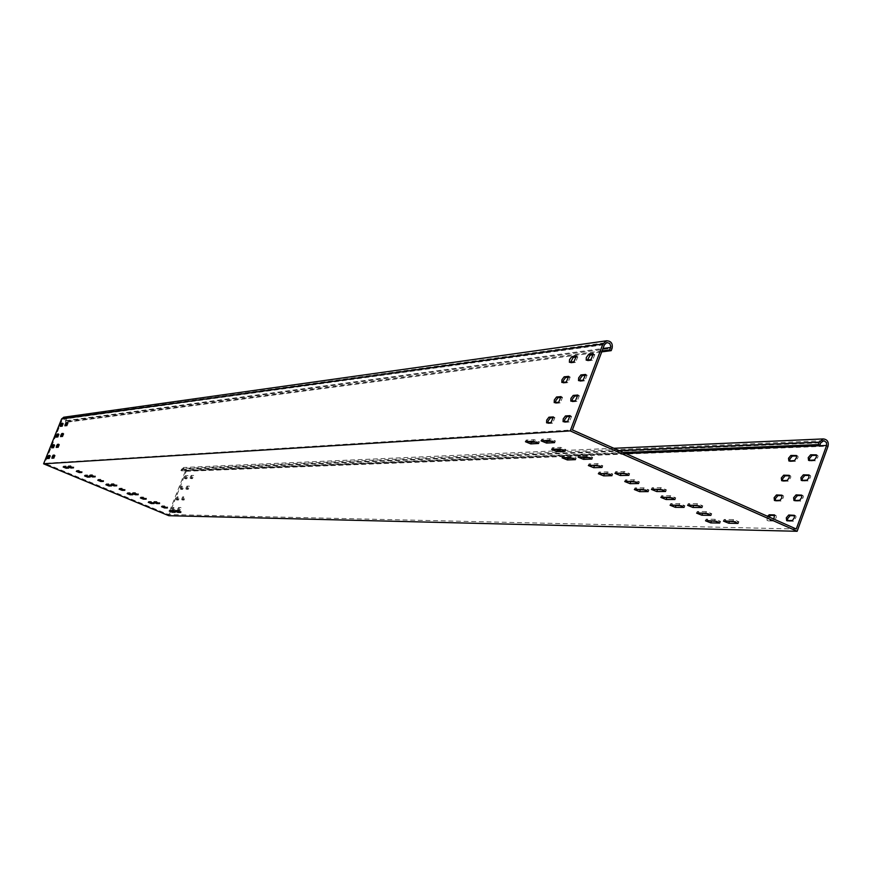 <?xml version="1.0" encoding="UTF-8"?>
<svg xmlns="http://www.w3.org/2000/svg" width="872" height="872" viewBox="0 0 872 872"><rect width="100%" height="100%" fill="white"/><g stroke="black" fill="none" stroke-linecap="round" stroke-linejoin="round"><path stroke-width="0.65" stroke-dasharray="4.36 3.27" d="M172.198 508.801L171.958 510.284L173.43 510.316L174.64 507.341L173.168 507.319L172.198 508.801M173.027 509.139L172.787 510.632L174.258 510.665L175.468 507.689L173.997 507.668L173.027 509.139M176.373 498.185L176.144 499.667L177.615 499.678L178.825 496.702L177.354 496.702L176.373 498.185M177.201 498.533L176.972 500.005L178.444 500.016L179.654 497.051L178.171 497.051L177.201 498.533M180.559 487.59L180.319 489.061L181.801 489.039L183.011 486.075L181.529 486.096L180.559 487.59M181.376 487.928L181.147 489.399L182.63 489.388L183.839 486.423L182.346 486.445L181.376 487.928M184.722 476.995L184.493 478.456L185.987 478.423L187.197 475.458L185.703 475.502L184.722 476.995M185.551 477.344L185.311 478.804L186.815 478.772L188.025 475.807L186.521 475.85L185.551 477.344M177.735 508.888L177.507 510.382L178.989 510.414L180.21 507.417L178.716 507.384L177.735 508.888M178.564 509.226L178.335 510.73L179.828 510.763L181.049 507.766L179.556 507.733L178.564 509.226M181.954 498.185L181.714 499.678L183.218 499.689L184.439 496.691L182.935 496.691L181.954 498.185M182.782 498.533L182.542 500.016L184.047 500.027L185.267 497.04L183.763 497.029L182.782 498.533M186.15 487.492L185.921 488.974L187.436 488.963L188.657 485.977L187.142 485.998L186.15 487.492M186.99 487.84L186.75 489.323L188.265 489.312L189.486 486.325L187.971 486.336L186.99 487.84M190.358 476.821L190.129 478.292L191.644 478.259L192.865 475.273L191.339 475.316L190.358 476.821M191.186 477.169L190.957 478.641L192.472 478.608L193.693 475.622L192.167 475.665L191.186 477.169M796.616 455.947L797.88 456.154L798.087 457.288L796.027 461.212L790.304 461.615L789.661 460.939M789.389 475.752L790.653 475.97L790.86 477.115L788.8 481.039L783.111 481.355L782.467 480.701M782.14 495.59L783.405 495.819L783.623 496.964L781.563 500.91L775.895 501.138L775.263 500.506M773.856 519.091L772.221 520.41L766.979 520.268L767.491 516.279M774.881 515.461L776.156 515.712L776.287 517.401L773.965 520.998L768.417 520.911L768.941 516.911M816.541 455.304L817.816 455.511L818.034 456.666L815.93 460.645L810.044 461.048L809.369 460.372M809.216 475.404L810.502 475.632L810.709 476.788L808.617 480.777L802.752 481.093L802.087 480.428M801.88 495.547L803.167 495.787L803.385 496.953L801.292 500.942L795.449 501.182L794.795 500.528M794.523 515.723L795.809 515.973L796.038 517.151L793.945 521.151L788.125 521.303L787.492 520.671M726.976 521.085L724.349 519.461L733.548 519.614L738.9 521.75L735.369 521.772M690.951 505.259L688.455 503.667L697.426 503.7L702.799 505.847L699.409 505.923M543.965 440.633L541.904 439.183L549.905 438.725L555.388 440.949L552.477 441.188M581.155 456.983L578.997 455.5L587.248 455.173L592.698 457.375L589.679 457.571M700.042 513.085L697.491 511.483L706.44 511.581L711.759 513.706L708.326 513.75M664.115 497.302L661.684 495.743L670.404 495.721L675.746 497.858L672.432 497.956M554.581 449.189L552.477 447.739L560.489 447.358L565.906 449.549L562.963 449.767M591.39 465.365L589.178 463.871L597.429 463.61L602.824 465.79L599.762 465.964M673.402 505.161L670.917 503.591L679.626 503.635L684.912 505.749L681.555 505.815M528.301 441.483L526.252 440.066L534.013 439.63L539.419 441.81L536.542 442.05M565.012 457.604L562.854 456.143L570.866 455.827L576.239 457.996L573.242 458.182M601.429 473.583L599.162 472.09L607.413 471.894L612.754 474.041L609.648 474.194M637.552 489.432L635.187 487.906L643.667 487.83L648.986 489.955L645.749 490.064M654.654 489.301L652.267 487.742L660.998 487.666L666.393 489.824L663.134 489.933M618.052 473.202L615.785 471.687L624.276 471.49L629.693 473.67L626.565 473.823M627.894 481.399L625.573 479.873L634.064 479.731L639.427 481.889L636.244 482.02M708.969 520.758L706.364 519.156L715.291 519.309L720.555 521.412L717.067 521.434M171.533 511.079L169.626 510.196L172.482 510.229L175.479 511.439L173.223 511.406M177.158 511.177L175.25 510.284L178.139 510.316L181.169 511.537L178.891 511.515M155.892 502.359L154.05 501.487L156.862 501.476L159.892 502.708L157.701 502.708M69.836 466.64L68.31 465.877L70.774 465.724L73.848 466.978L71.951 467.087M91.495 475.632L89.892 474.837L92.443 474.728L95.506 475.97L93.544 476.058M163.751 506.741L161.887 505.858L164.71 505.88L167.729 507.09L165.506 507.079M142.507 497.923L140.719 497.073L143.466 497.051L146.496 498.272L144.349 498.293M78.229 471.251L76.66 470.477L79.145 470.346L82.208 471.589L80.279 471.687M99.746 480.189L98.111 479.382L100.683 479.295L103.735 480.527L101.73 480.592M150.42 502.327L148.6 501.465L151.357 501.455L154.366 502.675L152.197 502.675M65.029 466.902L63.503 466.149L65.934 465.997L68.986 467.239L67.1 467.348M86.524 475.818L84.922 475.033L87.44 474.924L90.481 476.156L88.519 476.243M107.91 484.69L106.242 483.884L108.837 483.807L111.867 485.039L109.839 485.094M129.22 493.53L127.465 492.691L130.146 492.658L133.165 493.879L131.062 493.901M134.517 493.487L132.762 492.647L135.487 492.604L138.528 493.835L136.414 493.868M113.055 484.581L111.376 483.764L114.014 483.688L117.066 484.919L115.028 484.974M121.175 489.072L119.464 488.255L122.124 488.189L125.165 489.421L123.094 489.465M796.267 529.01L168.296 514.502L44.788 463.315L572.392 429.929M111.027 484.636L111.42 483.742L111.071 484.625M132.827 494.74L133.165 493.879L132.806 494.707M148.251 502.327L148.643 501.444L148.305 502.316M103.386 481.399L103.735 480.527L103.365 481.366M81.859 472.471L82.208 471.589L81.837 472.428M174.901 511.156L175.294 510.273L174.956 511.145M602.072 350.947L65.302 421.961L65.814 420.685L63.798 418.157L62.446 419.269L44.788 463.315M570.626 362.196L571.127 362.992L575.466 362.458L577.82 356.833L576.599 356.931M563.029 382.35L563.53 383.135L567.836 382.677L570.19 377.053L568.969 377.129M555.42 402.559L555.922 403.322L560.195 402.94L562.549 397.305L561.328 397.36M547.801 422.8L548.292 423.552L552.543 423.247L554.897 417.601L553.666 417.634M587.434 360.071L587.968 360.888L592.437 360.332L594.835 354.632L593.603 354.719M579.749 380.552L580.272 381.347L584.709 380.868L587.107 375.156L585.875 375.233M572.043 401.066L572.555 401.839L576.97 401.447L579.357 395.725L578.125 395.779M564.315 421.623L564.827 422.375L569.209 422.07L571.596 416.326L570.364 416.369M49.791 455.871L50.62 455.816L49.377 458.825L48.134 458.498M54.097 445.134L54.925 445.058L53.693 448.066L52.44 447.75M58.402 434.409L59.231 434.321L57.999 437.319L56.745 437.014M62.708 423.683L63.536 423.585L62.304 426.582L61.04 426.288M54.424 455.522L55.252 455.467L54.01 458.498L52.745 458.171M58.762 444.698L59.59 444.622L58.348 447.652L57.083 447.336M63.1 433.875L63.939 433.787L62.686 436.818L61.411 436.512M67.427 423.073L68.267 422.975L67.024 425.994L65.738 425.689M623.382 452.503L180.864 470.466L183.611 467.501L185.714 468.319L186.401 470.891L168.787 515.69M180.864 470.466L181.681 470.815L183.687 468.417L185.464 470.924L168.296 514.502M63.841 417.219L66.523 418.669L66.141 422.321L601.724 351.885M65.302 421.961L66.141 422.321M181.681 470.815L624.668 453.069M172.82 510.632L171.991 510.294M177.005 500.016L176.177 499.678M185.355 478.815L184.537 478.466M178.368 510.73L177.539 510.393M182.586 500.027L181.758 499.678M186.793 489.334L185.965 488.985M790.304 461.615L788.877 460.961M783.111 481.355L781.672 480.712M775.895 501.138L774.445 500.506M768.657 520.966L767.218 520.322M810.044 461.048L808.584 460.394M802.752 481.093L801.292 480.439M795.449 501.182L793.989 500.528M788.125 521.303L786.664 520.66M733.548 519.614L732.971 521.194M697.426 503.7L696.837 505.291M549.905 438.725L549.306 440.338M587.248 455.173L586.649 456.775M706.44 511.581L705.862 513.15M670.404 495.721L669.816 497.291M560.489 447.358L559.889 448.949M597.429 463.61L596.829 465.201M679.626 503.635L679.048 505.193M534.013 439.63L533.424 441.21M570.866 455.827L570.277 457.397M607.413 471.894L606.825 473.463M643.667 487.83L643.078 489.388M660.998 487.666L660.409 489.247M624.276 471.49L623.687 473.082M634.064 479.731L633.475 481.311M715.291 519.309L714.724 520.867M172.482 510.229L172.133 511.09M178.139 510.316L177.801 511.188M156.862 501.476L156.513 502.359M70.774 465.724L70.414 466.607M92.443 474.728L92.094 475.611M164.71 505.88L164.372 506.752M143.466 497.051L143.117 497.923M79.145 470.346L78.796 471.229M100.683 479.295L100.335 480.167M151.357 501.455L151.02 502.327M65.934 465.997L65.585 466.869M87.44 474.924L87.091 475.796M108.837 483.807L108.488 484.679M130.146 492.658L129.808 493.519M135.487 492.604L135.138 493.476M114.014 483.688L113.665 484.56M122.124 488.189L121.775 489.072M119.508 488.233L119.159 489.105M125.121 489.432L124.794 490.26L125.165 489.421M117.022 484.93L116.695 485.759M132.806 492.626L132.457 493.498L132.762 492.647M138.484 493.846L138.157 494.675L138.528 493.835M127.508 492.68L127.17 493.541L127.465 492.691M111.834 485.05L111.507 485.868M106.286 483.873L105.937 484.734M90.437 476.167L90.11 476.995M84.966 475.022L84.617 475.894M68.953 467.25L68.616 468.079L68.986 467.239M63.547 466.128L63.198 467M154.322 502.686L154.006 503.504L154.366 502.675M98.154 479.371L97.806 480.243M76.692 470.466L76.344 471.338M140.763 497.062L140.425 497.934M146.441 498.293L146.125 499.111M161.93 505.847L161.593 506.719M167.675 507.112L167.359 507.918L167.729 507.09M89.925 474.826L89.576 475.698M95.473 475.981L95.135 476.81M68.343 465.866L67.994 466.738M73.815 466.989L73.477 467.817M154.104 501.465L153.755 502.337M159.849 502.719L159.522 503.536M181.114 511.548L180.787 512.365M175.425 511.45L175.109 512.256M169.68 510.175L169.342 511.047M706.364 519.156L705.797 520.704M720.261 521.5L719.814 522.71M639.165 481.976L638.696 483.23M625.573 479.873L624.995 481.442M629.431 473.758L628.963 475.022M615.785 471.687L615.196 473.267M666.121 489.911L665.652 491.165M652.267 487.742L651.678 489.323M635.187 487.906L634.609 489.454M648.714 490.042L648.256 491.285M599.162 472.09L598.584 473.649M612.504 474.128L612.035 475.382M562.854 456.143L562.266 457.702M576 458.083L575.52 459.348M526.252 440.066L525.653 441.635M539.19 441.897L538.711 443.183M670.917 503.591L670.339 505.139M684.629 505.836L684.182 507.068M602.574 465.877L602.105 467.141M589.178 463.871L588.589 465.441M565.677 449.647L565.198 450.922M552.477 447.739L551.889 449.32M675.462 497.945L675.004 499.187M661.684 495.743L661.107 497.302M711.465 513.793L711.018 515.014M697.491 511.483L696.924 513.041M592.448 457.473L591.968 458.748M578.997 455.5L578.398 457.092M555.159 441.036L554.668 442.333M541.904 439.183L541.305 440.774M702.494 505.945L702.047 507.177M688.455 503.667L687.877 505.237M738.584 521.838L738.137 523.058M724.349 519.461L723.782 521.031M569.623 362.316L571.127 362.992M576.457 356.288L577.591 356.801M573.95 361.771L575.466 362.458M562.026 382.459L563.53 383.135M568.817 376.497L569.972 377.009M566.32 382.001L567.836 382.677M554.407 402.646L555.922 403.322M561.165 396.738L562.342 397.261M558.679 402.265L560.195 402.94M546.777 422.876L548.292 423.552M553.502 417.034L554.69 417.557M551.017 422.571L552.543 423.247M586.442 360.201L587.968 360.888M593.451 354.076L594.595 354.588M590.9 359.646L592.437 360.332M578.736 380.661L580.272 381.347M585.722 374.6L586.878 375.113M583.172 380.181L584.709 380.868M571.018 401.153L572.555 401.839M577.962 395.158L579.139 395.681M575.433 400.76L576.97 401.447M563.29 421.699L564.827 422.375M570.19 415.759L571.389 416.293M567.672 421.383L569.209 422.07M49.791 455.478L50.587 455.805M48.527 458.476L49.377 458.825M54.097 444.72L54.903 445.058M52.843 447.718L53.693 448.066M58.413 433.983L59.209 434.311M57.149 436.97L57.999 437.319M55.95 437.101L56.789 437.45M62.708 423.247L63.503 423.585M61.454 426.234L62.304 426.582M53.148 458.138L54.01 458.498M57.498 447.292L58.348 447.652M61.836 436.458L62.686 436.818M67.438 422.637L68.234 422.975M66.174 425.634L67.024 425.994M62.446 419.269L604.427 344.68M793.28 521.391L791.82 520.748M795.34 515.734L794.305 515.276M800.627 501.193L799.166 500.539M802.676 495.536L801.662 495.089M807.963 481.028L806.491 480.374M810.012 475.382L809.009 474.935M815.276 460.907L813.816 460.242M817.315 455.271L816.345 454.835M773.671 521.053L772.221 520.41M775.699 515.472L774.663 515.014M780.92 501.149L779.47 500.506M782.947 495.59L781.922 495.133M788.157 481.29L786.718 480.646M790.185 475.741L789.182 475.284M795.384 461.462L793.945 460.819M797.4 455.925L796.419 455.478M192.472 478.608L191.644 478.259M193.66 475.611L192.821 475.262M192.167 475.665L191.339 475.316M188.265 489.312L187.436 488.963M189.442 486.314L188.614 485.966M187.971 486.336L187.142 485.998M184.047 500.027L183.218 499.689M183.763 497.029L182.935 496.691M179.828 510.763L178.989 510.414M181.005 507.755L180.177 507.406M179.556 507.733L178.716 507.384M186.815 478.772L185.987 478.423M187.981 475.796L187.164 475.447M186.521 475.85L185.703 475.502M182.63 489.388L181.801 489.039M182.346 486.445L181.529 486.096M178.444 500.016L177.615 499.678M178.171 497.051L177.354 496.702M174.258 510.665L173.43 510.316M173.997 507.668L173.168 507.319M185.464 470.924L625.551 453.462M186.281 471.272L828.073 446.137M65.814 420.685L602.999 348.495M66.654 421.034L612.122 348.179M182.183 469.55L820.748 442.823M181.365 469.201L619.174 450.639M172.787 510.632L171.958 510.284M176.972 500.005L176.144 499.667M185.311 478.804L184.493 478.456M178.335 510.73L177.507 510.382M182.542 500.016L181.714 499.678M186.75 489.323L185.921 488.974M790.032 461.55L788.648 460.928M782.849 481.3L781.454 480.679M775.644 501.084L774.238 500.463M768.417 520.911L766.979 520.268M809.761 460.994L808.344 460.351M802.48 481.039L801.063 480.407M795.188 501.117L793.771 500.484M787.874 521.249L786.457 520.617M119.464 488.255L119.115 489.127M117.066 484.919L116.717 485.802M111.867 485.039L111.529 485.911M106.242 483.884L105.894 484.756M90.481 476.156L90.132 477.028M84.922 475.033L84.573 475.905M63.503 466.149L63.155 467.021M98.111 479.382L97.762 480.254M76.66 470.477L76.311 471.36M140.719 497.073L140.381 497.945M146.496 498.272L146.147 499.155M161.887 505.858L161.538 506.73M89.892 474.837L89.544 475.72M95.506 475.97L95.157 476.853M68.31 465.877L67.951 466.76M73.848 466.978L73.499 467.861M154.05 501.487L153.712 502.359M159.892 502.708L159.554 503.58M181.169 511.537L180.82 512.409M175.479 511.439L175.141 512.3M169.626 510.196L169.288 511.057M706.069 519.243L705.503 520.78M720.555 521.412L719.989 522.971M639.427 481.889L638.849 483.47M625.322 479.96L624.734 481.529M629.693 473.67L629.104 475.262M615.523 471.774L614.934 473.354M666.393 489.824L665.805 491.416M651.994 487.83L651.417 489.41M634.925 487.993L634.347 489.541M648.986 489.955L648.397 491.525M598.922 472.166L598.345 473.725M612.754 474.041L612.166 475.611M562.625 456.22L562.037 457.789M576.239 457.996L575.64 459.566M526.034 440.153L525.445 441.712M539.419 441.81L538.82 443.39M670.644 503.678L670.067 505.226M684.912 505.749L684.346 507.308M602.824 465.79L602.225 467.37M588.938 463.959L588.349 465.528M565.906 449.549L565.318 451.14M552.259 447.827L551.66 449.407M675.746 497.858L675.157 499.438M661.412 495.83L660.834 497.389M711.759 513.706L711.181 515.276M697.208 511.57L696.63 513.128M592.698 457.375L592.099 458.977M578.757 455.587L578.158 457.179M555.388 440.949L554.777 442.551M541.686 439.27L541.087 440.861M702.799 505.847L702.211 507.439M688.172 503.754L687.594 505.324M738.9 521.75L738.322 523.32M724.054 519.548L723.477 521.107M569.427 362.294L570.909 362.959M576.316 356.147L577.82 356.833M561.841 382.437L563.312 383.102M568.675 376.366L570.19 377.053M554.232 402.624L555.715 403.289M561.034 396.629L562.549 397.305M546.613 422.855L548.096 423.509M553.371 416.925L554.897 417.601M586.246 360.18L587.739 360.855M593.309 353.934L594.835 354.632M578.55 380.639L580.043 381.304M585.57 374.459L587.107 375.156M570.844 401.131L572.337 401.807M577.82 395.038L579.357 395.725M563.116 421.677L564.62 422.342M570.059 415.65L571.596 416.326M49.769 455.467L50.62 455.816M54.086 444.709L54.925 445.058M58.391 433.962L59.231 434.321M55.917 437.09L56.756 437.45M62.697 423.236L63.536 423.585M67.417 422.615L68.267 422.975M795.602 515.788L794.13 515.145M802.949 495.601L801.488 494.947M810.284 475.447L808.824 474.793M817.609 455.337L816.148 454.672M775.938 515.537L774.5 514.894M783.198 495.645L781.759 495.002M790.446 475.796L789.007 475.153M797.684 455.98L796.234 455.337M193.693 475.622L192.865 475.273M189.486 486.325L188.657 485.977M181.049 507.766L180.21 507.417M188.025 475.807L187.197 475.458M63.798 418.157L606.901 342.554M823.419 440.665L183.687 468.417M613.855 448.284L183.611 467.501"/><path stroke-width="1.31" d="M788.877 460.961L788.517 458.247L790.882 455.446L796.441 455.511L796.419 457.735L794.588 460.569L788.877 460.961M789.661 460.939L789.956 458.89L792.321 456.089L796.616 455.947M781.672 480.712L781.323 477.965L783.688 475.186L789.215 475.327L789.193 477.562L787.351 480.396L781.672 480.712M782.467 480.701L782.762 478.608L785.127 475.829L789.389 475.752M774.445 500.506L774.118 497.727L776.472 494.958L781.966 495.176L781.737 498.01L780.113 500.266L774.445 500.506M775.263 500.506L775.557 498.37L777.911 495.601L782.14 495.59M808.584 460.394L808.213 457.637L810.633 454.792L816.356 454.857L816.345 457.113L814.47 459.991L808.584 460.394M809.369 460.372L809.663 458.291L812.083 455.446L816.541 455.304M801.292 480.439L800.921 477.66L803.341 474.826L809.042 474.968L808.813 477.834L807.156 480.123L801.292 480.439M802.087 480.428L802.382 478.314L804.791 475.48L809.216 475.404M793.989 500.528L793.618 497.716L796.038 494.904L801.695 495.133L801.695 497.411L799.82 500.288L793.989 500.528M794.795 500.528L795.079 498.37L797.488 495.547L801.88 495.547M786.664 520.66L786.304 517.815L788.713 515.014L794.348 515.319L794.348 517.619L792.474 520.508L786.664 520.66M787.492 520.671L787.765 518.458L790.174 515.668L794.523 515.723M65.738 425.689L67.427 423.073M65.215 424.326L66.152 422.767L67.417 422.615L66.174 425.634L64.899 425.787L65.215 424.326M61.411 436.512L63.1 433.875M60.887 435.117L61.825 433.569L63.078 433.439L61.836 436.458L60.582 436.589L60.887 435.117M57.083 447.336L58.762 444.698M56.56 445.919L57.487 444.382L58.74 444.262L57.498 447.292L56.244 447.401L56.56 445.919M52.745 458.171L54.424 455.522M52.222 456.732L53.159 455.195L54.391 455.108L53.148 458.138L51.917 458.225L52.222 456.732M61.04 426.288L62.708 423.683M60.517 424.926L61.443 423.389L62.697 423.236L61.454 426.234L60.212 426.375L60.517 424.926M56.745 437.014L58.402 434.409M56.222 435.629L57.149 434.093L58.391 433.962L57.149 436.97L55.917 437.09L56.222 435.629M52.44 447.75L54.097 445.134M51.928 446.344L52.854 444.818L54.086 444.709L52.843 447.718L51.622 447.816L51.928 446.344M48.134 458.498L49.791 455.871M47.622 457.081L48.549 455.544L49.769 455.467L48.527 458.476L47.317 458.552L47.622 457.081M570.364 416.369L566.996 416.62L564.74 419.585L564.315 421.623M565.459 415.944L563.203 418.909L563.083 421.656L567.672 421.383L570.059 415.65L565.459 415.944L566.996 416.62M578.125 395.779L574.724 396.095L572.457 399.082L572.043 401.066M573.187 395.419L570.92 398.395L570.8 401.12L575.433 400.76L577.82 395.038L573.187 395.419L574.724 396.095M585.875 375.233L582.431 375.614L580.163 378.612L579.749 380.552M580.894 374.927L578.627 377.925L578.518 380.617L583.172 380.181L585.57 374.459L580.894 374.927L582.431 375.614M593.603 354.719L590.126 355.166L587.434 360.071M588.6 354.479L586.322 357.498L586.202 360.169L590.9 359.646L593.309 353.934L588.6 354.479L590.126 355.166M553.666 417.634L550.428 417.884L548.226 420.795L547.801 422.8M548.913 417.208L546.711 420.13L546.581 422.844L551.017 422.571L553.371 416.925L548.913 417.208L550.428 417.884M561.328 397.36L558.058 397.665L555.846 400.597L555.42 402.559M556.543 396.989L554.33 399.932L554.2 402.613L558.679 402.265L561.034 396.629L556.543 396.989L558.058 397.665M568.969 377.129L565.666 377.5L563.443 380.443L563.029 382.35M564.151 376.813L561.939 379.767L561.808 382.427L566.32 382.001L568.675 376.366L564.151 376.813L565.666 377.5M576.599 356.931L573.253 357.357L570.626 362.196M571.749 356.681L569.525 359.646L569.394 362.283L573.95 361.771L576.316 356.147L571.749 356.681L573.253 357.357M732.971 521.194L738.006 523.407L728.785 523.233L723.477 521.107L732.971 521.194M696.837 505.291L701.916 507.526L692.924 507.46L687.594 505.324L696.837 505.291M549.306 440.338L554.548 442.649L546.515 443.063L541.087 440.861L549.306 440.338M586.649 456.775L591.848 459.064L583.564 459.359L578.158 457.179L586.649 456.775M705.862 513.15L710.887 515.363L701.906 515.232L696.63 513.128L705.862 513.15M669.816 497.291L674.884 499.525L666.132 499.514L660.834 497.389L669.816 497.291M559.889 448.949L565.078 451.227L557.045 451.587L551.66 449.407L559.889 448.949M596.829 465.201L601.985 467.457L593.701 467.697L588.349 465.528L596.829 465.201M679.048 505.193L684.062 507.395L675.32 507.33L670.067 505.226L679.048 505.193M533.424 441.21L538.602 443.477L530.797 443.892L525.445 441.712L533.424 441.21M570.277 457.397L575.411 459.653L567.367 459.947L562.037 457.789L570.277 457.397M606.825 473.463L611.926 475.698L603.642 475.861L598.345 473.725L606.825 473.463M643.078 489.388L648.136 491.612L639.634 491.655L634.347 489.541L643.078 489.388M660.409 489.247L665.532 491.503L656.769 491.557L651.417 489.41L660.409 489.247M623.687 473.082L628.843 475.349L620.319 475.523L614.934 473.354L623.687 473.082M633.475 481.311L638.577 483.557L630.064 483.666L624.734 481.529L633.475 481.311M714.724 520.867L719.694 523.047L710.735 522.873L705.503 520.78L714.724 520.867M172.133 511.09L175.141 512.3L172.275 512.256L169.288 511.057L172.133 511.09M177.801 511.188L180.82 512.409L177.91 512.376L174.901 511.156L177.801 511.188M156.513 502.359L159.554 503.58L156.731 503.58L153.712 502.359L156.513 502.359M70.414 466.607L73.499 467.861L71.014 468.002L67.951 466.76L70.414 466.607M92.094 475.611L95.157 476.853L92.596 476.951L89.544 475.72L92.094 475.611M164.372 506.752L167.38 507.962L164.546 507.94L161.538 506.73L164.372 506.752M143.117 497.923L146.147 499.155L143.39 499.166L140.381 497.945L143.117 497.923M78.796 471.229L81.859 472.471L79.352 472.591L76.311 471.36L78.796 471.229M100.335 480.167L103.386 481.399L100.792 481.486L97.762 480.254L100.335 480.167M151.02 502.327L154.028 503.547L151.248 503.536L148.251 502.327L151.02 502.327M65.585 466.869L68.637 468.111L66.196 468.253L63.155 467.021L65.585 466.869M87.091 475.796L90.132 477.028L87.603 477.137L84.573 475.905L87.091 475.796M108.488 484.679L111.529 485.911L108.913 485.977L105.894 484.756L108.488 484.679M129.808 493.519L132.827 494.74L130.135 494.773L127.127 493.563L129.808 493.519M135.138 493.476L138.179 494.707L135.443 494.74L132.413 493.519L135.138 493.476M113.665 484.56L116.717 485.802L114.069 485.868L111.027 484.636L113.665 484.56M121.775 489.072L124.816 490.293L122.145 490.347L119.115 489.127L121.775 489.072M625.551 453.462L826.602 445.472L796.267 529.01L572.392 429.929L604.427 344.68L606.901 342.554L609.724 343.459L610.814 346.424L609.659 349.945L611.196 350.642L601.724 351.885M123.094 489.465L121.175 489.072M115.028 484.974L113.055 484.581M136.414 493.868L134.517 493.487M131.062 493.901L129.22 493.53M109.839 485.094L107.91 484.69M88.519 476.243L86.524 475.818M67.1 467.348L65.029 466.902M152.197 502.675L150.42 502.327M101.73 480.592L99.746 480.189M80.279 471.687L78.229 471.251M144.349 498.293L142.507 497.923M165.506 507.079L163.751 506.741M93.544 476.058L91.495 475.632M71.951 467.087L69.836 466.64M157.701 502.708L155.892 502.359M178.891 511.515L177.158 511.177M173.223 511.406L171.533 511.079M717.067 521.434L708.969 520.758M636.244 482.02L627.894 481.399M626.565 473.823L618.052 473.202M663.134 489.933L654.654 489.301M645.749 490.064L637.552 489.432M609.648 474.194L601.429 473.583M573.242 458.182L567.955 458.378L565.012 457.604M536.542 442.05L531.397 442.322L528.301 441.483M681.555 505.815L673.402 505.161M599.762 465.964L591.39 465.365M562.963 449.767L557.633 450.007L554.581 449.189M672.432 497.956L664.115 497.302M708.326 513.75L700.042 513.085M589.679 457.571L584.164 457.778L581.155 456.983M552.477 441.188L547.115 441.472L543.965 440.633M699.409 505.923L690.951 505.259M735.369 521.772L726.976 521.085M794.937 530.307L570.212 430.91L43.6 463.817L168.787 515.69L797.15 531.288L794.937 530.307M63.841 417.219L61.607 418.92L43.6 463.817M611.196 350.642L612.122 348.179C612.896 343.448 611.043 340.985 606.585 340.788L602.89 343.982L570.212 430.91M623.382 452.503L818.394 444.578L819.277 442.159L823.277 438.921C827.245 439.412 828.836 441.821 828.073 446.137L797.15 531.288M767.491 516.279L769.246 514.774L774.5 514.894L773.856 519.091M768.941 516.911L770.684 515.407L774.881 515.461M602.072 350.947L609.659 349.945M826.602 445.472L826.46 442.529L823.877 440.665L820.748 442.823L819.865 445.243L818.394 444.578M624.668 453.069L819.865 445.243M66.152 422.767L67.002 423.127M61.825 433.569L62.675 433.929M57.487 444.382L58.348 444.731M53.159 455.195L54.01 455.555M61.443 423.389L62.283 423.738M57.149 434.093L57.999 434.452M52.854 444.818L53.693 445.167M48.549 455.544L49.399 455.903M122.483 489.475L122.145 490.347M114.417 484.996L114.069 485.868M135.792 493.868L135.443 494.74M130.473 493.912L130.135 494.773M109.262 485.105L108.913 485.977M87.952 476.265L87.603 477.137M66.544 467.381L66.196 468.253M151.597 502.675L151.248 503.536M101.141 480.614L100.792 481.486M79.701 471.719L79.352 472.591M143.738 498.293L143.39 499.166M164.884 507.068L164.546 507.94M92.944 476.079L92.596 476.951M71.373 467.12L71.014 468.002M157.069 502.708L156.731 503.58M178.259 511.504L177.91 512.376M172.623 511.395L172.275 512.256M711.301 521.325L710.735 522.873M630.652 482.107L630.064 483.666M620.908 473.943L620.319 475.523M657.357 489.977L656.769 491.557M640.201 490.108L639.634 491.655M604.231 474.314L603.642 475.861M567.955 458.378L567.367 459.947M531.397 442.322L530.797 443.892M675.898 505.782L675.32 507.33M594.29 466.117L593.701 467.697M557.633 450.007L557.045 451.587M666.709 497.956L666.132 499.514M702.483 513.684L701.906 515.232M584.164 457.778L583.564 459.359M547.115 441.472L546.515 443.063M693.502 505.891L692.924 507.46M729.352 521.663L728.785 523.233M61.607 418.92L602.89 343.982M790.174 515.668L788.713 515.014M797.488 495.547L796.038 494.904M804.791 475.48L803.341 474.826M812.083 455.446L810.633 454.792M770.684 515.407L769.246 514.774M777.911 495.601L776.472 494.958M785.127 475.829L783.688 475.186M792.321 456.089L790.882 455.446M602.999 348.495L610.585 347.481M619.174 450.639L819.277 442.159M63.634 417.252L606.585 340.788M823.277 438.921L613.855 448.284"/></g></svg>
